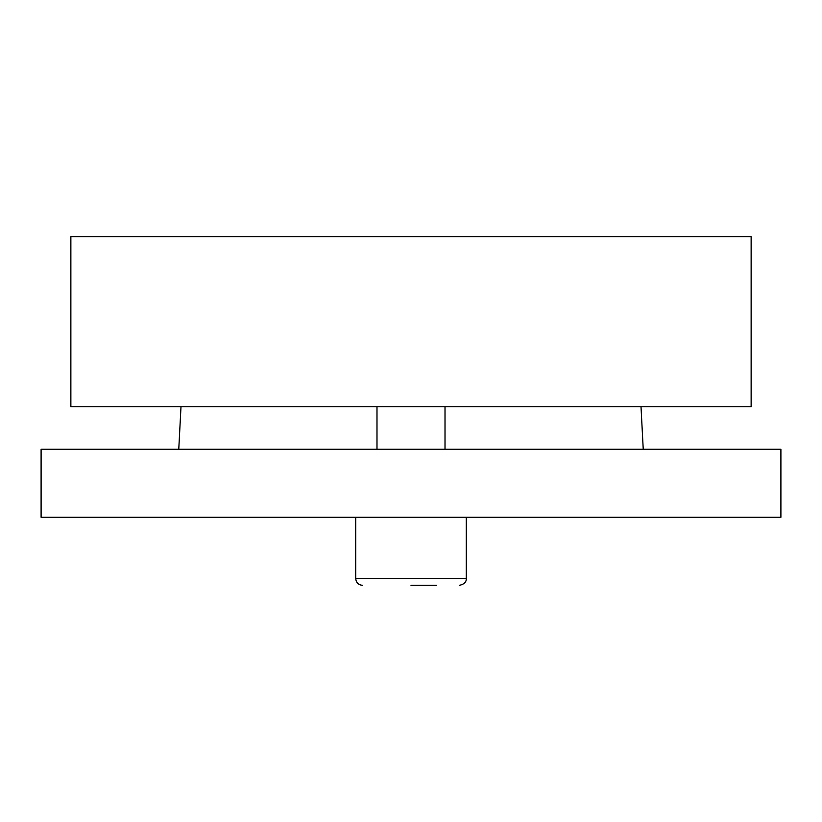 <?xml version="1.0" encoding="UTF-8"?>
<svg xmlns="http://www.w3.org/2000/svg" width="822" height="822" viewBox="0 0 822 822"><rect width="100%" height="100%" fill="white"/><g stroke="black" fill="none" stroke-linecap="round" stroke-linejoin="round"><path stroke-width="1.23" d="M70.867 406.746L751.133 406.746L751.133 236.674L70.867 236.674L70.867 406.746M780.9 449.264L41.1 449.264L41.1 517.295L780.9 517.295L780.9 449.264M641.006 406.746L643.236 449.264M376.99 449.264L376.99 406.746M411 585.326L436.513 585.326M362.533 585.326C358.402 584.915 356.132 582.654 355.731 578.513L355.731 517.295M459.467 585.326C464.214 584.247 466.485 581.976 466.269 578.513L355.731 578.513M180.994 406.746L178.764 449.264M445.01 449.264L445.01 406.746M466.269 578.513L466.269 517.295"/></g></svg>
